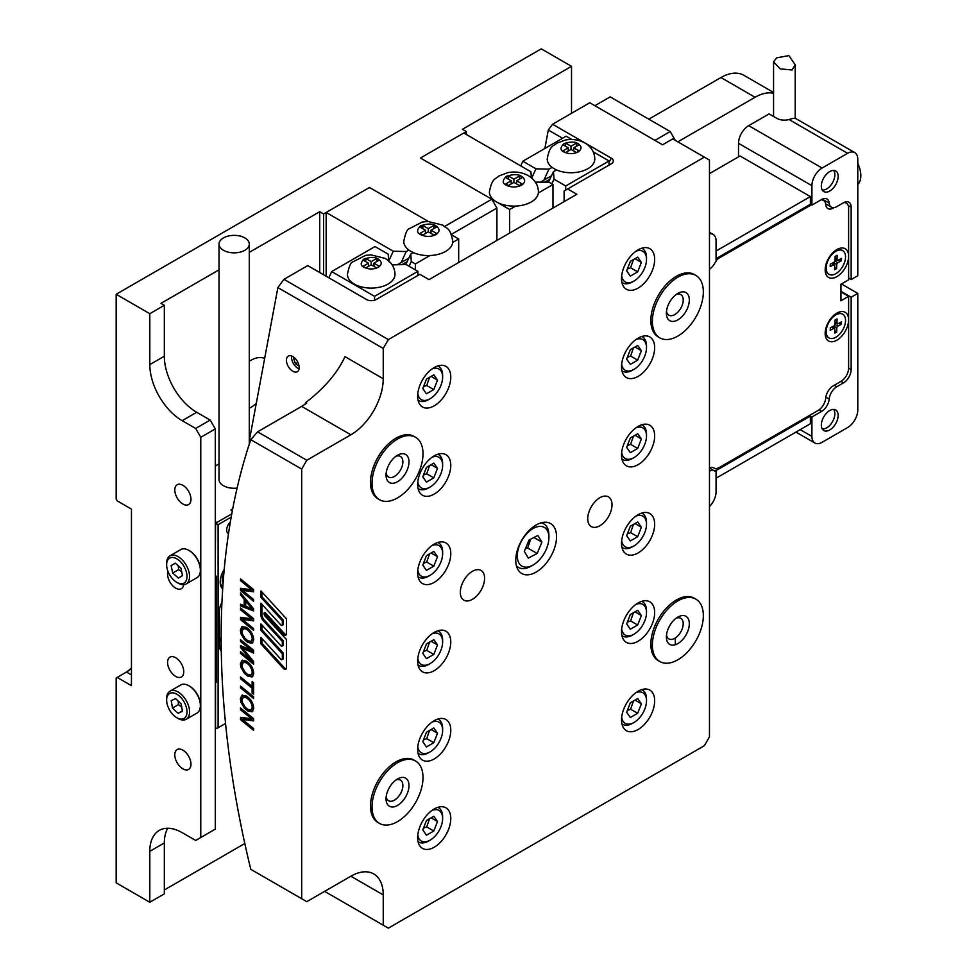 <?xml version="1.0" encoding="UTF-8"?>
<svg xmlns="http://www.w3.org/2000/svg" width="977" height="977" viewBox="0 0 977 977"><rect width="100%" height="100%" fill="white"/><g stroke="black" fill="none" stroke-linecap="round" stroke-linejoin="round"><path stroke-width="1.47" d="M175.677 657.716A11.443 6.607 -120 0 0 169.949 657.142A11.443 6.607 -120 0 0 168.203 666.314A11.443 6.607 -120 0 0 175.677 676.402A11.443 6.607 -120 0 0 181.392 676.963A11.443 6.607 -120 0 0 183.151 667.792A11.443 6.607 -120 0 0 175.677 657.716M182.882 750.153A11.443 6.607 -120 0 0 177.155 749.591A11.443 6.607 -120 0 0 175.408 758.763A11.443 6.607 -120 0 0 182.882 768.838A11.443 6.607 -120 0 0 188.598 769.412A11.443 6.607 -120 0 0 190.356 760.24A11.443 6.607 -120 0 0 182.882 750.153M182.882 485.3A11.443 6.607 -120 0 0 177.155 484.739A11.443 6.607 -120 0 0 175.408 493.91A11.443 6.607 -120 0 0 182.882 503.998A11.443 6.607 -120 0 0 188.598 504.559A11.443 6.607 -120 0 0 190.356 495.388A11.443 6.607 -120 0 0 182.882 485.3M167.995 571.398A11.443 6.607 -120 0 0 175.677 588.117A11.443 6.607 -120 0 0 181.392 588.679A11.443 6.607 -120 0 0 183.688 584.661M249.294 408.252A28.834 16.646 120 0 0 250.918 407.385A28.834 16.646 120 0 0 256.255 403.489M264.645 358.51A28.834 16.646 120 0 0 250.918 360.305A28.834 16.646 120 0 0 249.294 361.319M116.165 294.272L116.165 499.088L117.179 500.859L131.455 509.102L131.455 685.671L117.179 677.427L116.165 678.014L116.165 882.829L149.799 902.259L149.799 851.346A45.772 26.428 60 0 1 159.288 830.389A45.772 26.428 60 0 1 182.174 832.66L195.681 840.452L200.773 837.509L200.773 437.293L195.681 428.463L182.174 420.672A45.772 26.428 60 0 1 149.799 364.604L149.799 313.702L116.165 294.272L541.258 48.85L571.521 66.326L462.439 129.294L466.322 131.541L421.734 157.285A1.807 1.038 180 0 0 421.197 158.03A1.807 1.038 180 0 0 421.734 158.762L491.81 199.223L496.914 208.052L451.313 234.382M773.564 93.279A45.772 26.428 120 0 0 755.074 97.26L720.928 77.549L648.801 119.182M720.928 77.549A45.772 26.428 -60 0 1 743.815 75.278L773.564 92.461M125.483 672.628A24.327 14.044 120 0 0 131.455 667.938M164.331 889.974L244.812 843.505M319.723 272.522L319.723 211.691L249.294 252.359M219.019 269.835L160.961 303.358L164.331 305.312L149.799 313.702M466.322 131.541L466.322 134.484M326.159 276.235L326.159 212.461L369.489 187.45L428.414 221.474L370.759 188.195A1.807 1.038 180 0 0 368.207 188.195L323.607 213.939L323.607 274.769M571.521 113.308L571.521 66.326M755.074 97.26L677.855 141.836M167.726 828.24A45.772 26.428 60 0 0 164.331 842.956L164.331 893.87L149.799 902.259M444.743 226.408L491.81 199.223M319.723 211.691L323.607 213.939M496.914 240.427L496.914 208.052M195.681 428.463L210.202 420.073L196.695 412.282A45.772 26.428 60 0 1 164.331 356.214L164.331 305.312M200.773 837.509L215.294 829.131L215.294 428.903L200.773 437.293M210.202 420.073L215.294 428.903M131.455 668.28A22.886 13.214 -60 0 1 126.485 672.054L117.179 677.427M126.485 672.054L131.455 674.924M836.385 251.028A13.69 7.901 120 0 0 827.018 263.045A13.69 7.901 120 0 0 829.009 274.354A13.69 7.901 120 0 0 835.335 273.963A13.69 7.901 120 0 0 844.702 261.946A13.69 7.901 120 0 0 842.711 250.637A13.69 7.901 120 0 0 836.385 251.028M842.455 250.503A13.69 7.901 120 0 0 842.198 250.344A13.69 7.901 120 0 0 835.885 250.735A13.69 7.901 120 0 0 835.347 251.016A13.69 7.901 120 0 0 831.488 254.179M826.469 262.874A13.69 7.901 120 0 0 825.687 267.173A13.69 7.901 120 0 0 825.663 267.796A13.69 7.901 120 0 0 828.508 274.061A13.69 7.901 120 0 0 828.765 274.207M834.602 268.235L836.581 268.614L834.541 269.664L834.737 265.439A1.441 0.83 120 0 0 833.772 264.755L830.206 266.587L830.316 264.169L833.882 262.337A1.441 0.83 120 0 0 834.956 260.603L835.152 256.377L837.191 255.327L836.996 259.564A1.441 0.83 120 0 0 837.948 260.236L841.515 258.404L841.405 260.822L837.839 262.654A1.441 0.83 120 0 0 836.764 264.388L836.581 268.614M840.171 259.1L841.405 260.822M835.079 259.003L835.042 259.931L836.764 259.98M838.364 260.029L840.135 260.09M832.917 262.837L833.222 264.01M834.676 266.709L835.298 267.881M836.886 340.191A16.585 9.575 -60 0 1 825.162 333.413A16.585 9.575 -60 0 1 836.886 313.116L836.886 313.116A16.585 9.575 -60 0 1 848.61 319.882A16.585 9.575 -60 0 1 836.886 340.191M836.886 276.625A16.585 9.575 -60 0 1 825.162 269.86A16.585 9.575 -60 0 1 836.886 249.55L836.886 249.55A16.585 9.575 -60 0 1 848.61 256.316A16.585 9.575 -60 0 1 836.886 276.625M811.398 204.816L719.365 257.952A10.808 6.241 120 0 0 716.08 260.7M832.489 207.576L833.32 208.052A10.808 6.241 -60 0 1 827.91 208.59A10.808 6.241 -60 0 1 825.712 204.498A10.808 6.241 120 0 0 823.501 200.407A10.808 6.241 120 0 0 820.839 199.955M840.965 291.928L848.61 296.336L840.965 300.757L840.965 284.27L848.61 279.862L848.61 208.052A10.808 6.241 120 0 0 846.363 203.106A10.808 6.241 120 0 0 843.713 202.642M848.61 296.336L848.61 368.146A10.808 6.241 -60 0 1 840.965 381.384L833.32 385.805A10.808 6.241 -60 0 0 825.712 398.14A10.808 6.241 -60 0 1 818.103 410.474L719.365 467.482A10.808 6.241 -60 0 1 713.955 468.02A10.808 6.241 -60 0 1 713.894 467.983L713.955 468.02M709.461 471.219A10.808 6.241 -60 0 1 714.358 470.841L709.461 468.007A10.808 6.241 -60 0 1 713.845 467.946A10.808 6.241 -60 0 1 713.894 467.983M834.065 207.625L833.32 208.052M792.029 69.965L780.244 68.891L773.564 61.82L776.739 57.814L788.928 55.604L795.193 64.8L792.029 69.965M836.19 314.704A13.69 7.901 120 0 0 826.982 326.745A13.69 7.901 120 0 0 829.009 337.92A13.69 7.901 120 0 0 835.543 337.419A13.69 7.901 120 0 0 844.751 325.378A13.69 7.901 120 0 0 842.711 314.203A13.69 7.901 120 0 0 836.19 314.704M842.455 314.057A13.69 7.901 120 0 0 842.198 313.91A13.69 7.901 120 0 0 835.677 314.399A13.69 7.901 120 0 0 835.347 314.582A13.69 7.901 120 0 0 831.488 317.745M826.469 326.44A13.69 7.901 120 0 0 825.675 330.983A13.69 7.901 120 0 0 825.663 331.362A13.69 7.901 120 0 0 828.508 337.627A13.69 7.901 120 0 0 828.765 337.761M837.936 323.766L841.502 321.848L841.429 324.242L837.863 326.159A1.441 0.83 120 0 0 836.813 327.906L836.691 332.095L834.663 333.194L834.773 329.005A1.441 0.83 120 0 0 833.796 328.357L830.23 330.275L830.291 327.881L833.857 325.964A1.441 0.83 120 0 0 834.908 324.217L835.03 320.029L837.069 318.929L836.947 323.118A1.441 0.83 120 0 0 837.936 323.766M840.183 322.557L841.429 324.242M835.091 322.569L835.066 323.399L836.581 323.436M838.486 323.472L840.159 323.497M834.7 331.74L836.691 332.095M832.966 326.44L832.477 327.148M832.954 326.892L833.393 327.674M834.749 330.128L835.42 331.35M829.742 190.991A11.895 6.863 -60 0 1 823.794 191.577A11.895 6.863 -60 0 1 821.975 182.04A11.895 6.863 -60 0 1 829.742 171.561A11.895 6.863 -60 0 1 835.689 170.975A11.895 6.863 -60 0 1 837.521 180.501A11.895 6.863 -60 0 1 829.742 190.991M829.742 429.941A11.895 6.863 -60 0 1 823.794 430.527A11.895 6.863 -60 0 1 821.975 421.002A11.895 6.863 -60 0 1 829.742 410.523A11.895 6.863 -60 0 1 835.689 409.925A11.895 6.863 -60 0 1 837.521 419.463A11.895 6.863 -60 0 1 829.742 429.941M709.461 506.587A14.411 8.329 120 0 0 716.08 491.736L716.08 471.293A10.808 6.241 -60 0 1 714.358 470.841M716.08 251.016L810.373 196.572L810.373 204.23L811.911 205.109L821.596 199.516A10.808 6.241 -60 0 1 826.994 198.99A10.808 6.241 -60 0 1 829.192 203.069A10.808 6.241 120 0 0 831.403 207.161A10.808 6.241 120 0 0 836.801 206.623L843.505 202.764A10.808 6.241 -60 0 1 848.915 202.227A10.808 6.241 -60 0 1 851.15 207.173L851.15 279.569L857.782 275.734L857.782 159.202A14.411 8.329 120 0 0 854.79 152.607A14.411 8.329 120 0 0 847.584 153.316L822.097 168.032A14.411 8.329 120 0 0 811.911 185.691L811.911 205.109M709.461 173.625L740.041 155.966L810.373 196.572M854.79 152.607L796.682 119.06A14.411 8.329 -60 0 0 792.029 118.669L789.037 119.524A10.808 6.241 180 0 1 776.739 118.302L769.094 113.882L748.7 125.654A14.411 8.329 120 0 0 738.514 143.314L738.514 156.857M848.61 278.091L851.15 279.569M851.15 297.228L851.15 369.611A10.808 6.241 -60 0 1 843.505 382.862L836.801 386.721A10.808 6.241 120 0 0 829.192 399.068A10.808 6.241 -60 0 1 821.596 411.402L811.911 416.996L811.911 436.414A14.411 8.329 120 0 0 814.891 443.021A14.411 8.329 120 0 0 822.097 442.3L847.584 427.584A14.411 8.329 120 0 0 857.782 409.925L857.782 293.393L851.15 297.228L840.965 291.341M841.466 283.977L857.782 293.393M811.911 416.996L810.373 416.104L718.132 469.363L716.593 468.484M716.08 471.293L714.553 470.401A10.808 6.241 120 0 0 718.132 469.363M716.08 478.205L810.373 423.762L810.373 416.104M810.373 204.23L718.132 257.488A10.808 6.241 120 0 0 716.08 258.99M709.461 269.188A10.808 6.241 120 0 0 714.358 263.9A10.808 6.241 -60 0 1 716.08 261.47L716.08 241.014A14.411 8.329 120 0 0 713.1 234.419A14.411 8.329 120 0 0 709.461 233.808M857.782 163.33A21.628 12.481 60 0 1 860.835 175.689A21.628 12.481 60 0 1 857.782 184.519M219.019 244.103A15.143 8.744 180 0 1 223.452 237.924A15.143 8.744 180 0 1 239.951 236.031A15.143 8.744 180 0 1 249.294 244.103A15.143 8.744 180 0 1 244.861 250.283A15.143 8.744 180 0 1 228.362 252.176A15.143 8.744 180 0 1 219.019 244.103L219.019 479.524A15.143 8.744 0 0 0 237.106 488.097M223.037 583.831A12.957 7.486 -60 0 1 223.88 573.169M222.829 586.835A14.765 8.524 -60 0 1 221.73 586.005M219.019 463.843L215.294 465.992M215.294 521.608L216.833 522.487L231.781 513.853M232.343 510.849L230.841 509.982L232.709 508.907M231.158 510.165A11.529 6.656 120 0 0 232.392 510.556M231.195 517.138L218.103 524.698L216.833 523.953L216.833 522.487M216.833 523.953L215.294 524.551M228.508 533.686A7.694 4.445 -60 0 1 228.276 533.564A7.694 4.445 -60 0 1 230.364 521.974M222.683 588.984A16.829 9.721 -60 0 1 220.216 582.036A16.829 9.721 -60 0 1 224.209 569.457M218.103 524.698L218.103 727.743L225.54 723.444M221.278 650.951A13.336 7.694 -60 0 1 219.373 645.492L219.373 611.358A13.336 7.694 -60 0 1 221.95 602.406M215.294 576.051L215.551 524.698M220.24 581.266A15.034 8.683 120 0 0 222.805 587.092M215.551 576.198L216.576 576.198L216.576 682.129L215.551 682.129L215.551 727.743L216.833 728.488L218.103 727.743M221.193 645.076L219.373 644.026A11.529 6.656 120 0 0 221.242 648.948M216.576 682.129L215.294 681.396M221.168 641.278L219.373 642.255M220.314 638.225L220.314 641.718M221.156 638.787L219.373 637.615M525.418 548.683L527.641 547.987L530.731 539.17M541.246 522.793A25.231 14.57 -60 0 1 543.676 523.745A25.231 14.57 -60 0 1 548.903 535.286L548.903 537.643A22.349 12.896 -60 0 1 540.354 558.783A22.349 12.896 -60 0 1 533.1 565.011A22.349 12.896 -60 0 1 517.749 559.943A22.349 12.896 -60 0 1 525.846 534.749A22.349 12.896 -60 0 1 548.903 537.643M541.917 542.15L537.863 535.433L529.045 540.049L524.283 551.382L528.337 558.099L537.155 553.483L541.917 542.15L533.894 537.509M533.1 565.011L531.061 566.184A25.231 14.57 -60 0 1 518.445 567.442A25.231 14.57 -60 0 1 516.418 565.805M527.641 547.987L537.155 553.483M677.855 617.098L677.855 617.098A16.218 9.367 120 0 0 666.387 636.967A16.218 9.367 120 0 0 677.855 643.587A16.218 9.367 120 0 0 689.322 623.717A16.218 9.367 120 0 0 677.855 617.098M666.509 634.989A11.895 6.863 120 0 0 668.854 638.873A11.895 6.863 120 0 0 674.802 638.286A11.895 6.863 120 0 0 682.569 627.808A11.895 6.863 120 0 0 680.749 618.282A11.895 6.863 120 0 0 676.206 618.185M677.855 293.393L677.855 293.393A16.218 9.367 120 0 0 666.387 313.263A16.218 9.367 120 0 0 677.855 319.882A16.218 9.367 120 0 0 689.322 300.012A16.218 9.367 120 0 0 677.855 293.393M666.509 311.284A11.895 6.863 120 0 0 668.854 315.168A11.895 6.863 120 0 0 674.802 314.582A11.895 6.863 120 0 0 682.569 304.103A11.895 6.863 120 0 0 680.749 294.565A11.895 6.863 120 0 0 676.206 294.48M397.517 455.245L397.517 455.245A16.218 9.367 120 0 0 386.049 475.103A16.218 9.367 120 0 0 397.517 481.734A16.218 9.367 120 0 0 408.984 461.865A16.218 9.367 120 0 0 397.517 455.245M386.171 473.137A11.895 6.863 120 0 0 388.516 477.02A11.895 6.863 120 0 0 394.464 476.434A11.895 6.863 120 0 0 402.231 465.956A11.895 6.863 120 0 0 400.411 456.418A11.895 6.863 120 0 0 395.868 456.332M397.517 778.95L397.517 778.95A16.218 9.367 120 0 0 386.049 798.82A16.218 9.367 120 0 0 397.517 805.439A16.218 9.367 120 0 0 408.984 785.569A16.218 9.367 120 0 0 397.517 778.95M386.171 796.841A11.895 6.863 120 0 0 388.516 800.725A11.895 6.863 120 0 0 394.464 800.139A11.895 6.863 120 0 0 402.231 789.66A11.895 6.863 120 0 0 400.411 780.122A11.895 6.863 120 0 0 395.868 780.037M397.517 762.768A36.039 20.81 120 0 0 373.971 794.521A36.039 20.81 120 0 0 379.503 823.403A36.039 20.81 120 0 0 397.517 821.62A36.039 20.81 120 0 0 421.063 789.856A36.039 20.81 120 0 0 415.543 760.985A36.039 20.81 120 0 0 397.517 762.768M415.543 760.985L414.004 760.094A36.039 20.81 120 0 0 395.99 761.877A36.039 20.81 120 0 0 372.445 793.642A36.039 20.81 120 0 0 377.965 822.524L379.503 823.403M397.517 439.064A36.039 20.81 120 0 0 373.971 470.816A36.039 20.81 120 0 0 379.503 499.699A36.039 20.81 120 0 0 397.517 497.916A36.039 20.81 120 0 0 421.063 466.151A36.039 20.81 120 0 0 415.543 437.269A36.039 20.81 120 0 0 397.517 439.064M415.543 437.269L414.004 436.389A36.039 20.81 120 0 0 395.99 438.172A36.039 20.81 120 0 0 372.445 469.937A36.039 20.81 120 0 0 377.965 498.82L379.503 499.699M677.855 600.916A36.039 20.81 120 0 0 654.309 632.681A36.039 20.81 120 0 0 659.829 661.551A36.039 20.81 120 0 0 677.855 659.768A36.039 20.81 120 0 0 701.401 628.016A36.039 20.81 120 0 0 695.88 599.133A36.039 20.81 120 0 0 677.855 600.916M695.88 599.133L694.342 598.242A36.039 20.81 120 0 0 676.328 600.037A36.039 20.81 120 0 0 652.783 631.789A36.039 20.81 120 0 0 658.303 660.672L659.829 661.551M677.855 277.212A36.039 20.81 120 0 0 654.309 308.964A36.039 20.81 120 0 0 659.829 337.847A36.039 20.81 120 0 0 677.855 336.064A36.039 20.81 120 0 0 701.401 304.299A36.039 20.81 120 0 0 695.88 275.429A36.039 20.81 120 0 0 677.855 277.212M695.88 275.429L694.342 274.537A36.039 20.81 120 0 0 676.328 276.32A36.039 20.81 120 0 0 652.783 308.085A36.039 20.81 120 0 0 658.303 336.967L659.829 337.847M599.866 525.76A17.171 9.904 120 0 0 611.089 510.641A17.171 9.904 120 0 0 608.451 496.878A17.171 9.904 120 0 0 599.866 497.733A17.171 9.904 120 0 0 588.655 512.864A17.171 9.904 120 0 0 591.293 526.615A17.171 9.904 120 0 0 599.866 525.76M472.441 599.328A17.171 9.904 120 0 0 483.664 584.209A17.171 9.904 120 0 0 481.026 570.446A17.171 9.904 120 0 0 472.441 571.301A17.171 9.904 120 0 0 461.229 586.432A17.171 9.904 120 0 0 463.867 600.183A17.171 9.904 120 0 0 472.441 599.328M536.153 572.07A28.834 16.646 120 0 0 554.997 546.668A28.834 16.646 120 0 0 550.576 523.562A28.834 16.646 120 0 0 536.153 524.991A28.834 16.646 120 0 0 517.322 550.393A28.834 16.646 120 0 0 521.742 573.499A28.834 16.646 120 0 0 536.153 572.07M434.215 847.218A23.424 13.531 120 0 0 449.518 826.579A23.424 13.531 120 0 0 445.927 807.808A23.424 13.531 120 0 0 434.215 808.968A23.424 13.531 120 0 0 418.913 829.607A23.424 13.531 120 0 0 422.504 848.39A23.424 13.531 120 0 0 434.215 847.218M638.103 729.514A23.424 13.531 120 0 0 653.405 708.875A23.424 13.531 120 0 0 649.815 690.092A23.424 13.531 120 0 0 638.103 691.252A23.424 13.531 120 0 0 622.789 711.903A23.424 13.531 120 0 0 626.379 730.674A23.424 13.531 120 0 0 638.103 729.514M434.215 758.946A23.424 13.531 120 0 0 449.518 738.294A23.424 13.531 120 0 0 445.927 719.524A23.424 13.531 120 0 0 434.215 720.684A23.424 13.531 120 0 0 418.913 741.323A23.424 13.531 120 0 0 422.504 760.106A23.424 13.531 120 0 0 434.215 758.946M638.103 641.23A23.424 13.531 120 0 0 653.405 620.59A23.424 13.531 120 0 0 649.815 601.82A23.424 13.531 120 0 0 638.103 602.98A23.424 13.531 120 0 0 622.789 623.619A23.424 13.531 120 0 0 626.379 642.39A23.424 13.531 120 0 0 638.103 641.23M434.215 670.662A23.424 13.531 120 0 0 449.518 650.01A23.424 13.531 120 0 0 445.927 631.24A23.424 13.531 120 0 0 434.215 632.4A23.424 13.531 120 0 0 418.913 653.039A23.424 13.531 120 0 0 422.504 671.822A23.424 13.531 120 0 0 434.215 670.662M638.103 552.945A23.424 13.531 120 0 0 653.405 532.306A23.424 13.531 120 0 0 649.815 513.536A23.424 13.531 120 0 0 638.103 514.696A23.424 13.531 120 0 0 622.789 535.335A23.424 13.531 120 0 0 626.379 554.106A23.424 13.531 120 0 0 638.103 552.945M434.215 582.377A23.424 13.531 120 0 0 449.518 561.726A23.424 13.531 120 0 0 445.927 542.956A23.424 13.531 120 0 0 434.215 544.116A23.424 13.531 120 0 0 418.913 564.767A23.424 13.531 120 0 0 422.504 583.538A23.424 13.531 120 0 0 434.215 582.377M638.103 464.661A23.424 13.531 120 0 0 653.405 444.022A23.424 13.531 120 0 0 649.815 425.251A23.424 13.531 120 0 0 638.103 426.412A23.424 13.531 120 0 0 622.789 447.051A23.424 13.531 120 0 0 626.379 465.821A23.424 13.531 120 0 0 638.103 464.661M434.215 494.093A23.424 13.531 120 0 0 449.518 473.442A23.424 13.531 120 0 0 445.927 454.671A23.424 13.531 120 0 0 434.215 455.832A23.424 13.531 120 0 0 418.913 476.483A23.424 13.531 120 0 0 422.504 495.254A23.424 13.531 120 0 0 434.215 494.093M638.103 376.377A23.424 13.531 120 0 0 653.405 355.738A23.424 13.531 120 0 0 649.815 336.967A23.424 13.531 120 0 0 638.103 338.127A23.424 13.531 120 0 0 622.789 358.767A23.424 13.531 120 0 0 626.379 377.537A23.424 13.531 120 0 0 638.103 376.377M434.215 405.809A23.424 13.531 120 0 0 449.518 385.158A23.424 13.531 120 0 0 445.927 366.387A23.424 13.531 120 0 0 434.215 367.547A23.424 13.531 120 0 0 418.913 388.199A23.424 13.531 120 0 0 422.504 406.969A23.424 13.531 120 0 0 434.215 405.809M638.103 288.093A23.424 13.531 120 0 0 653.405 267.454A23.424 13.531 120 0 0 649.815 248.683A23.424 13.531 120 0 0 638.103 249.843A23.424 13.531 120 0 0 622.789 270.482A23.424 13.531 120 0 0 626.379 289.253A23.424 13.531 120 0 0 638.103 288.093M292.807 371.248A9.013 5.203 -120 0 0 297.313 371.7A9.013 5.203 -120 0 0 298.693 364.482A9.013 5.203 -120 0 0 292.807 356.532A9.013 5.203 -120 0 0 288.313 356.092A9.013 5.203 -120 0 0 286.92 363.31A9.013 5.203 -120 0 0 292.807 371.248M388.345 339.593L383.24 348.423L277.871 287.58L283.953 279.324L388.345 339.593L704.356 157.138L709.461 160.081L709.461 736.866L704.356 745.695L388.345 928.15L383.24 925.207L383.24 894.895L350.877 876.21A45.772 26.428 -60 0 1 373.764 873.939A45.772 26.428 -60 0 1 383.24 894.895M383.24 378.734A45.772 26.428 -60 0 1 350.877 434.789L301.661 406.383L306.631 403.232L305.618 402.646C324.34 388.296 337.456 372.958 344.966 356.629L383.24 378.734L383.24 348.423M301.661 406.383L257.574 431.834L306.79 460.252L350.877 434.789M306.79 460.252L301.698 469.07L250.784 439.687L257.574 431.834M250.784 439.687A846.974 489.001 60 0 0 250.784 869.335L301.698 898.718L301.698 469.07M301.698 898.718L306.79 901.661L350.877 876.21M260.92 590.902L260.92 597.35L282.329 620.713L282.329 624.767A1.441 0.83 60 0 1 280.887 625.011L260.92 603.212L260.92 615.021A5.764 3.334 -120 0 0 263.338 620.725L282.329 641.449L282.329 645.467A1.441 0.83 60 0 1 280.887 645.712L260.92 623.912L260.92 630.36L282.329 653.723L282.329 658.999A1.441 0.83 60 0 1 280.887 659.243L260.92 637.444L260.92 643.892L283.538 668.573A2.882 1.661 -120 0 0 285.809 669.404A2.882 1.661 -120 0 0 286.408 668.085L286.408 639.459L265.194 616.304A2.846 1.636 60 0 1 264.01 613.507L283.538 634.342A2.882 1.661 -120 0 0 285.809 635.16A2.882 1.661 -120 0 0 286.408 633.841L286.408 618.722L260.92 590.902M240.354 698.811L241.869 695.282L246.021 695.856C250.588 698.628 253.177 702.744 253.776 708.203L252.274 711.781L247.963 711.122L244.445 708.215L240.989 702.402L240.354 698.811L241.38 698.225L242.406 695.062M240.525 678.759L240.525 676.988L252.103 686.404L252.103 681.433L253.617 682.667L253.617 694.281L252.103 693.047L252.103 688.174L240.525 678.759L241.539 677.818M240.525 641.523L240.525 639.752L253.617 650.206L253.617 653.063L242.662 648.252L253.617 661.441L253.617 664.262L240.525 653.393L240.525 651.598L252.103 661.673L240.525 647.519L240.525 645.589L251.773 650.499L240.525 641.523L241.551 640.57M240.525 609.77L240.525 607.999L253.617 618.661L253.617 620.896L242.369 619.406L253.617 628.565L253.617 630.336L240.525 619.674L240.525 617.342L251.626 618.807L240.525 609.77L241.551 608.83M240.525 580.704L240.525 578.921L253.617 589.583L253.617 591.83L242.369 590.328L253.617 599.499L253.617 601.27L240.525 590.609L240.525 588.276L251.626 589.742L240.525 580.704L241.551 579.752M240.525 594.859L240.525 592.905L253.617 608.854L253.617 610.93L240.525 605.984L240.525 604.213L244.226 605.667L244.226 599.292L240.525 594.859L241.551 594.138M240.354 630.214L241.869 626.684L246.021 627.246C250.588 630.031 253.177 634.146 253.788 639.605L252.274 643.184L247.963 642.524L244.445 639.605L241.001 633.804L240.354 630.214L241.38 629.615L242.418 626.452M240.354 663.933L241.869 660.403L246.021 660.965C250.588 663.749 253.177 667.865 253.788 673.324L252.274 676.902L247.963 676.243L244.445 673.336L240.989 667.523L240.354 663.933L241.38 663.334L242.418 660.171M240.525 687.869L240.525 686.098L253.617 696.748L253.617 698.531L240.525 687.869L241.539 686.929M240.525 709.766L240.525 707.995L253.617 718.645L253.617 720.892L242.369 719.402L253.617 728.561L253.617 730.332L240.525 719.67L240.525 717.338L251.626 718.803L240.525 709.766L241.539 708.826M305.618 402.646A846.974 489.001 -120 0 0 305.032 404.307M562.581 138.258L548.305 130.026L552.567 124.238L611.333 158.176A6.851 3.957 180 0 1 611.333 163.77L564.108 191.04L564.108 201.628M283.953 279.324L307.731 265.597L366.497 299.524A6.851 3.957 180 0 0 376.182 299.524L419.854 274.317L429.025 279.617L576.845 194.276L567.674 188.976M704.356 157.138L672.762 138.893L662.565 144.779L589.778 102.756L552.567 124.238M277.871 287.58L249.294 440.822M324.633 891.366L383.24 925.207M548.305 130.026L544.861 148.492M253.617 591.146L243.395 589.742L242.369 590.328M253.617 599.854L241.551 590.01L240.525 590.609M241.551 590.01L241.551 588.41M241.551 580.118L252.652 589.155L251.626 589.742M253.617 609.953L241.551 605.386L240.525 605.984M241.551 605.386L241.551 604.616M244.226 599.292L245.239 598.706L245.239 605.081L244.226 605.667M245.239 598.706L241.551 594.26M249.636 603.994L246.754 600.574L245.728 601.16L245.728 606.265L252.103 608.769L245.728 601.16M252.103 608.769L253.092 608.207L250.515 605.044M250.503 605.056L249.501 605.63M253.617 620.212L243.395 618.82L242.369 619.406M253.617 628.919L241.551 619.088L240.525 619.674M241.551 619.088L241.551 617.476M241.551 609.184L252.652 618.221L251.626 618.807M252.762 642.817L248.988 641.938L247.963 642.524M248.988 641.938L245.471 639.019L244.445 639.605M245.471 639.019L242.015 633.218L241.001 633.804M242.015 633.218L241.38 629.615M251.162 641.303L253.299 638.176C252.725 633.804 250.613 630.531 246.973 628.37L244.042 627.967L241.869 631.215C242.479 635.441 244.555 638.653 248.085 640.851L251.162 641.303L252.274 638.763C251.7 634.391 249.599 631.13 245.948 628.956L243.017 628.553M253.299 638.176L252.274 638.763M246.973 628.37L245.948 628.956M253.617 652.025L243.676 647.666L242.662 648.252M253.617 662.821L252.176 661.624M251.26 660.867L241.551 652.795L240.525 653.393M249.074 657.9L250.1 657.313L253.128 661.075L252.103 661.673M250.1 657.313L241.551 646.933L240.525 647.519M241.551 646.933L241.551 646.029M241.551 640.936L252.787 649.913L251.773 650.499M252.762 676.536L248.988 675.657L247.963 676.243M248.988 675.657L245.471 672.738L244.445 673.336M245.471 672.738L242.015 666.937L240.989 667.523M242.015 666.937L241.38 663.334M251.162 675.022L253.287 671.895C252.725 667.523 250.613 664.25 246.973 662.088L244.03 661.685L241.869 664.934C242.479 669.172 244.555 672.384 248.085 674.57L251.162 675.022L252.274 672.481C251.7 668.109 249.599 664.848 245.948 662.675L243.017 662.272M253.287 671.895L252.274 672.481M246.973 662.088L245.948 662.675M253.128 682.264L253.128 685.817L252.103 686.404M253.617 692.864L252.103 693.047M253.128 692.461L253.128 687.588L252.103 688.174M253.128 687.588L241.539 678.172M253.617 697.114L241.539 687.283M252.762 711.415L248.976 710.535L247.963 711.122M248.976 710.535L245.471 707.629L244.445 708.215M245.471 707.629L242.015 701.816L240.989 702.402M242.015 701.816L241.38 698.225M251.162 709.9L253.287 706.774C252.725 702.402 250.613 699.141 246.961 696.967L244.03 696.564L241.869 699.813C242.479 704.051 244.555 707.263 248.085 709.449L251.162 709.9L252.274 707.372C251.7 703 249.587 699.727 245.948 697.554L243.017 697.163M253.287 706.774L252.274 707.372M246.961 696.967L245.948 697.554M253.617 720.208L243.383 718.803L242.369 719.402M253.617 728.915L241.539 719.084L240.525 719.67M241.539 719.084L241.539 717.472M241.539 709.18L252.64 718.217L251.626 718.803M264.01 613.031L265.023 612.432L284.551 633.755A2.882 1.661 -120 0 0 286.224 634.708M261.934 638.555L261.934 643.306L284.551 667.987A2.882 1.661 -120 0 0 286.224 668.94M261.934 643.306L260.92 643.892M261.934 625.024L261.934 629.774L283.342 653.137L283.342 658.413A1.441 0.83 60 0 1 283.049 659.072L282.023 659.658M283.342 653.137L282.329 653.723M261.934 629.774L260.92 630.36M261.934 604.323L261.934 614.435A5.764 3.334 -120 0 0 264.352 620.126L283.342 640.863L283.342 644.881A1.441 0.83 60 0 1 283.049 645.541L282.023 646.127M283.342 640.863L282.329 641.449M261.934 592.013L261.934 596.764L283.342 620.126L283.342 624.181A1.441 0.83 60 0 1 283.049 624.84L282.023 625.427M283.342 620.126L282.329 620.713M261.934 596.764L260.92 597.35M670.21 131.541L610.161 96.87L594.871 105.699L654.92 140.37L670.21 131.541L675.302 140.37M675.302 639.166L675.302 644.722M291.647 355.982A9.013 5.203 -120 0 0 291.549 356.825A9.013 5.203 -120 0 0 299.072 368.854M294.089 357.423L293.503 358.095L295.469 363.798L299.072 366.131M294.321 357.619L293.503 358.095M297.9 362.394L295.469 363.798M822.231 189.965A11.529 6.656 120 0 0 826.689 188.927A11.529 6.656 120 0 0 832.563 182.65A11.529 6.656 120 0 0 834.846 174.798A11.529 6.656 120 0 0 833.515 170.413M822.231 428.927A11.529 6.656 120 0 0 826.689 427.877A11.529 6.656 120 0 0 832.563 421.612A11.529 6.656 120 0 0 834.846 413.76A11.529 6.656 120 0 0 833.515 409.375M437.83 807.344A19.821 11.443 -60 0 1 438.526 807.686A19.821 11.443 -60 0 1 440.774 809.786A19.821 11.443 -60 0 1 442.63 816.772L442.63 818.531A17.659 10.197 -60 0 1 430.136 840.159A17.659 10.197 -60 0 1 419.304 839.17A17.659 10.197 -60 0 1 417.802 835.054M430.136 840.159L428.61 841.038A19.821 11.443 -60 0 1 418.693 842.027A19.821 11.443 -60 0 1 418.046 841.6M432.029 810.397A17.659 10.197 -60 0 1 440.969 812.314A17.659 10.197 -60 0 1 442.63 818.531M422.785 829.962L426.436 835.225L433.8 831L437.501 821.523L433.837 816.259L426.485 820.485L422.785 829.962M423.481 828.166L426.717 826.921L433.8 831M426.717 826.921L429.526 818.799M431.101 817.834L437.501 821.523M641.706 248.219A19.821 11.443 -60 0 1 642.402 248.561A19.821 11.443 -60 0 1 644.649 250.662A19.821 11.443 -60 0 1 646.505 257.635L646.505 259.406A17.659 10.197 -60 0 1 634.024 281.034A17.659 10.197 -60 0 1 623.179 280.033A17.659 10.197 -60 0 1 621.677 275.929M634.024 281.034L632.485 281.913A19.821 11.443 -60 0 1 622.581 282.903A19.821 11.443 -60 0 1 621.934 282.475M635.917 251.272A17.659 10.197 -60 0 1 644.857 253.19A17.659 10.197 -60 0 1 646.505 259.406M626.66 270.837L630.324 276.088L637.676 271.875L641.376 262.398L637.725 257.134L630.36 261.36L626.66 270.837M627.368 269.041L630.605 267.783L637.676 271.875M630.605 267.783L633.401 259.674M634.989 258.71L641.376 262.398M437.83 365.923A19.821 11.443 -60 0 1 438.526 366.277A19.821 11.443 -60 0 1 440.774 368.378A19.821 11.443 -60 0 1 442.63 375.351L442.63 377.11A17.659 10.197 -60 0 1 430.136 398.738A17.659 10.197 -60 0 1 419.304 397.749A17.659 10.197 -60 0 1 417.802 393.633M430.136 398.738L428.61 399.63A19.821 11.443 -60 0 1 418.693 400.607A19.821 11.443 -60 0 1 418.046 400.179M432.029 368.976A17.659 10.197 -60 0 1 440.969 370.894A17.659 10.197 -60 0 1 442.63 377.11M422.785 388.541L426.436 393.804L433.8 389.579L437.501 380.102L433.837 374.85L426.485 379.064L422.785 388.541M423.481 386.745L426.717 385.5L433.8 389.579M426.717 385.5L429.526 377.391M431.101 376.414L437.501 380.102M641.706 336.503A19.821 11.443 -60 0 1 642.402 336.845A19.821 11.443 -60 0 1 644.649 338.946A19.821 11.443 -60 0 1 646.505 345.919L646.505 347.69A17.659 10.197 -60 0 1 634.024 369.318A17.659 10.197 -60 0 1 623.179 368.317A17.659 10.197 -60 0 1 621.677 364.213M634.024 369.318L632.485 370.198A19.821 11.443 -60 0 1 622.581 371.187A19.821 11.443 -60 0 1 621.934 370.759M635.917 339.556A17.659 10.197 -60 0 1 644.857 341.474A17.659 10.197 -60 0 1 646.505 347.69M626.66 359.121L630.324 364.372L637.676 360.159L641.376 350.682L637.725 345.418L630.36 349.644L626.66 359.121M627.368 357.326L630.605 356.068L637.676 360.159M630.605 356.068L633.401 347.959M634.989 346.982L641.376 350.682M437.83 454.207A19.821 11.443 -60 0 1 438.526 454.561A19.821 11.443 -60 0 1 440.774 456.662A19.821 11.443 -60 0 1 442.63 463.635L442.63 465.394A17.659 10.197 -60 0 1 430.136 487.022A17.659 10.197 -60 0 1 419.304 486.033A17.659 10.197 -60 0 1 417.802 481.917M430.136 487.022L428.61 487.914A19.821 11.443 -60 0 1 418.693 488.891A19.821 11.443 -60 0 1 418.046 488.463M432.029 457.26A17.659 10.197 -60 0 1 440.969 459.178A17.659 10.197 -60 0 1 442.63 465.394M422.785 476.825L426.436 482.088L433.8 477.863L437.501 468.386L433.837 463.122L426.485 467.348L422.785 476.825M423.481 475.03L426.717 473.784L433.8 477.863M426.717 473.784L429.526 465.675M431.101 464.698L437.501 468.386M641.706 424.787A19.821 11.443 -60 0 1 642.402 425.129A19.821 11.443 -60 0 1 644.649 427.23A19.821 11.443 -60 0 1 646.505 434.203L646.505 435.974A17.659 10.197 -60 0 1 634.024 457.602A17.659 10.197 -60 0 1 623.179 456.601A17.659 10.197 -60 0 1 621.677 452.498M634.024 457.602L632.485 458.482A19.821 11.443 -60 0 1 622.581 459.471A19.821 11.443 -60 0 1 621.934 459.043L622.581 459.471M635.917 427.841A17.659 10.197 -60 0 1 644.857 429.758A17.659 10.197 -60 0 1 646.505 435.974M626.66 447.405L630.324 452.656L637.676 448.443L641.376 438.966L637.725 433.703L630.36 437.928L626.66 447.405M627.368 445.61L630.605 444.352L637.676 448.443M630.605 444.352L633.401 436.243M634.989 435.266L641.376 438.966M437.83 542.491A19.821 11.443 -60 0 1 438.526 542.846A19.821 11.443 -60 0 1 440.774 544.934A19.821 11.443 -60 0 1 442.63 551.92L442.63 553.678A17.659 10.197 -60 0 1 430.136 575.306A17.659 10.197 -60 0 1 419.304 574.317A17.659 10.197 -60 0 1 417.802 570.202M430.136 575.306L428.61 576.198A19.821 11.443 -60 0 1 418.693 577.175A19.821 11.443 -60 0 1 418.046 576.748M432.029 545.545A17.659 10.197 -60 0 1 440.969 547.462A17.659 10.197 -60 0 1 442.63 553.678M422.785 565.109L426.436 570.373L433.8 566.147L437.501 556.67L433.837 551.407L426.485 555.632L422.785 565.109M423.481 563.314L426.717 562.068L433.8 566.147M426.717 562.068L429.526 553.959M431.101 552.982L437.501 556.67M641.706 513.072A19.821 11.443 -60 0 1 642.402 513.413A19.821 11.443 -60 0 1 644.649 515.514A19.821 11.443 -60 0 1 646.505 522.487L646.505 524.258A17.659 10.197 -60 0 1 634.024 545.887A17.659 10.197 -60 0 1 623.179 544.885A17.659 10.197 -60 0 1 621.677 540.782M634.024 545.887L632.485 546.766A19.821 11.443 -60 0 1 622.581 547.743A19.821 11.443 -60 0 1 621.934 547.328M635.917 516.112A17.659 10.197 -60 0 1 644.857 518.042A17.659 10.197 -60 0 1 646.505 524.258M626.66 535.689L630.324 540.94L637.676 536.727L641.376 527.25L637.725 521.987L630.36 526.2L626.66 535.689M627.368 533.894L630.605 532.636L637.676 536.727M630.605 532.636L633.401 524.527M634.989 523.55L641.376 527.25M437.83 630.776A19.821 11.443 -60 0 1 438.526 631.13A19.821 11.443 -60 0 1 440.774 633.218A19.821 11.443 -60 0 1 442.63 640.204L442.63 641.962A17.659 10.197 -60 0 1 430.136 663.591A17.659 10.197 -60 0 1 419.304 662.601A17.659 10.197 -60 0 1 417.802 658.486M430.136 663.591L428.61 664.482A19.821 11.443 -60 0 1 418.693 665.459A19.821 11.443 -60 0 1 418.046 665.032M432.029 633.829A17.659 10.197 -60 0 1 440.969 635.746A17.659 10.197 -60 0 1 442.63 641.962M422.785 653.393L426.436 658.657L433.8 654.431L437.501 644.954L433.837 639.691L426.485 643.916L422.785 653.393M423.481 651.598L426.717 650.352L433.8 654.431M426.717 650.352L429.526 642.231M431.101 641.266L437.501 644.954M641.706 601.356A19.821 11.443 -60 0 1 642.402 601.698A19.821 11.443 -60 0 1 644.649 603.798A19.821 11.443 -60 0 1 646.505 610.772L646.505 612.542A17.659 10.197 -60 0 1 634.024 634.171A17.659 10.197 -60 0 1 623.179 633.169A17.659 10.197 -60 0 1 621.677 629.066M634.024 634.171L632.485 635.05A19.821 11.443 -60 0 1 622.581 636.027A19.821 11.443 -60 0 1 621.934 635.6M635.917 604.397A17.659 10.197 -60 0 1 644.857 606.326A17.659 10.197 -60 0 1 646.505 612.542M626.66 623.973L630.324 629.225L637.676 625.011L641.376 615.534L637.725 610.271L630.36 614.484L626.66 623.973M627.368 622.178L630.605 620.92L637.676 625.011M630.605 620.92L633.401 612.811M634.989 611.834L641.376 615.534M437.83 719.06A19.821 11.443 -60 0 1 438.526 719.414A19.821 11.443 -60 0 1 440.774 721.502A19.821 11.443 -60 0 1 442.63 728.488L442.63 730.246A17.659 10.197 -60 0 1 430.136 751.875A17.659 10.197 -60 0 1 419.304 750.886A17.659 10.197 -60 0 1 417.802 746.77M430.136 751.875L428.61 752.766A19.821 11.443 -60 0 1 418.693 753.743A19.821 11.443 -60 0 1 418.046 753.316M432.029 722.113A17.659 10.197 -60 0 1 440.969 724.03A17.659 10.197 -60 0 1 442.63 730.246M422.785 741.677L426.436 746.941L433.8 742.715L437.501 733.238L433.837 727.975L426.485 732.2L422.785 741.677M423.481 739.882L426.717 738.636L433.8 742.715M426.717 738.636L429.526 730.515M431.101 729.55L437.501 733.238M641.706 689.628A19.821 11.443 -60 0 1 642.402 689.982A19.821 11.443 -60 0 1 644.649 692.082A19.821 11.443 -60 0 1 646.505 699.056L646.505 700.827A17.659 10.197 -60 0 1 634.024 722.455A17.659 10.197 -60 0 1 623.179 721.453A17.659 10.197 -60 0 1 621.677 717.35M634.024 722.455L632.485 723.334A19.821 11.443 -60 0 1 622.581 724.311A19.821 11.443 -60 0 1 621.934 723.884M635.917 692.681A17.659 10.197 -60 0 1 644.857 694.61A17.659 10.197 -60 0 1 646.505 700.827M626.66 712.257L630.324 717.509L637.676 713.295L641.376 703.806L637.725 698.555L630.36 702.768L626.66 712.257M627.368 710.462L630.605 709.204L637.676 713.295M630.605 709.204L633.401 701.095M634.989 700.118L641.376 703.806M189.233 685.952A15.278 8.817 60 0 1 189.562 686.135A15.278 8.817 60 0 1 192.835 688.614A15.278 8.817 60 0 1 200.37 704.857A15.278 8.817 60 0 1 200.358 705.223M166.627 700.082L166.627 698.616A16.218 9.367 60 0 1 169.986 691.191L180.782 684.95A16.218 9.367 60 0 1 188.891 685.756A16.218 9.367 60 0 1 192.371 688.382A16.218 9.367 60 0 1 200.37 705.614A16.218 9.367 60 0 1 197 713.039L186.204 719.28A16.218 9.367 60 0 1 178.095 718.474L176.813 717.741A14.411 8.329 60 0 1 173.723 715.396A14.411 8.329 60 0 1 166.627 700.082A14.411 8.329 60 0 1 179.915 696.54A14.411 8.329 60 0 1 186.888 713.589A14.411 8.329 60 0 1 176.813 717.741M169.986 691.191A16.218 9.367 60 0 1 181.575 694.623A16.218 9.367 60 0 1 186.204 719.28M181.172 703.904L175.555 698.604L171.207 700.668L172.465 708.032L178.07 713.332L182.43 711.268L181.172 703.904M178.29 701.181L178.388 704.625L172.465 708.032M178.388 704.625L181.637 707.006M182.357 710.865L178.07 713.332M178.278 565.646L178.596 569.628L181.698 571.692M189.233 550.588A15.278 8.817 60 0 1 189.562 550.772A15.278 8.817 60 0 1 199.98 565.964A15.278 8.817 60 0 1 200.37 569.481A15.278 8.817 60 0 1 200.358 569.86M166.627 564.718L166.627 563.24A16.218 9.367 60 0 1 169.986 555.815L180.782 549.587A16.218 9.367 60 0 1 188.891 550.381A16.218 9.367 60 0 1 199.955 566.513A16.218 9.367 60 0 1 200.37 570.25A16.218 9.367 60 0 1 197 577.676L186.204 583.916A16.218 9.367 60 0 1 178.095 583.11L176.813 582.377A14.411 8.329 60 0 1 166.982 568.04A14.411 8.329 60 0 1 166.627 564.718A14.411 8.329 60 0 1 175.457 558.148A14.411 8.329 60 0 1 186.644 573.169A14.411 8.329 60 0 1 176.813 582.377M169.986 555.815A16.218 9.367 60 0 1 189.147 572.754A16.218 9.367 60 0 1 186.204 583.916M182.516 575.612L180.953 568.162L175.262 563.155L171.122 565.598L172.673 573.047L178.376 578.054L182.516 575.612M175.298 563.179L171.122 565.598M178.596 569.628L172.673 573.047M451.484 234.798L458.677 238.95L458.677 262.495M458.677 238.95L452.73 242.381A24.51 14.154 180 0 1 429.965 255.522L415.359 263.961L415.359 269.847M326.159 212.461L393.279 251.223L406.285 251.541L408.875 250.051A24.51 14.154 180 0 1 403.77 241.417C405.296 233.674 407.03 229.497 408.972 228.874L422.174 222.06L428.011 221.474L442.776 225.137C446.807 229.216 450.018 226.554 452.791 241.417A24.51 14.154 180 0 1 452.73 242.381M415.359 263.961L411.317 261.628A889.351 513.462 -120 0 0 409.082 266.233M429.965 255.522A24.51 14.154 180 0 1 413.32 252.616A24.51 14.154 180 0 1 410.951 251.419A24.51 14.154 180 0 1 408.875 250.051M411.317 261.628L410.743 254.105L413.32 252.616M388.797 260.993A912.726 526.969 60 0 1 393.279 251.223M406.285 251.541A903.92 521.877 -120 0 0 401.181 262.532M410.743 254.105A898.156 518.555 -120 0 0 405.834 264.559M428.28 228.642L433.788 225.467L436.536 227.055L431.04 230.23L436.536 233.405L433.788 234.993L428.28 231.818L422.785 234.993L420.025 233.405L425.532 230.23L420.025 227.055L422.785 225.467L428.28 228.642L428.28 231.818M412.856 252.408A903.92 521.877 -120 0 0 412.55 253.067M433.788 228.642L433.788 225.467M431.04 232.636L430.368 233.027M422.785 228.642L422.785 225.467M426.192 233.027L425.532 232.636M425.532 233.405L425.532 230.23M431.04 233.405L431.04 230.23M374.582 300.22L374.582 296.336L331.679 271.569A929.872 536.861 -120 0 0 328.87 277.798M374.582 296.336L417.912 271.325L406.212 264.572L392.131 264.852M394.989 274.366A23.79 13.739 180 0 1 380.297 287.055A23.79 13.739 180 0 1 354.382 284.087A23.79 13.739 180 0 1 347.409 274.366C349.009 266.574 350.706 262.471 352.514 262.044L365.654 255.351L370.93 254.85L385.182 258.392C391.582 262.361 394.842 267.686 394.989 274.366M388.736 261.665L388.187 254.167L375.009 246.558L331.679 271.569M417.912 275.441L417.912 271.325M371.199 261.604L376.707 258.416L379.455 260.004L373.947 263.192L379.455 266.367L376.707 267.954L371.199 264.779L365.691 267.954L362.943 266.367L368.439 263.192L362.943 260.004L365.691 258.416L371.199 261.604L371.199 264.779M376.707 261.604L376.707 258.416M373.947 265.597L373.287 265.988M365.691 261.604L365.691 258.416M369.111 265.988L368.439 265.597M368.439 266.367L368.439 263.192M373.947 266.367L373.947 263.192M402.243 264.474L407.177 261.628M398.018 264.364L408.813 258.136M509.652 233.063L509.652 209.518L420.452 158.03L463.782 133.006L530.902 171.769L531.341 177.704M552.982 208.052L552.982 184.506L538.364 192.945A24.51 14.154 0 0 0 538.425 191.968C538.29 185.203 534.956 179.78 528.41 175.701C522.133 172.306 515.331 171.268 507.979 172.587L499.039 175.921C495.51 179.487 492.017 177.631 489.404 191.968A24.51 14.154 0 0 0 496.585 201.983A24.51 14.154 0 0 0 515.6 206.086L509.652 209.518M535.396 182.137L548.94 182.174L552.982 184.506M515.6 206.086A24.51 14.154 0 0 0 538.364 192.945M522.17 183.969L519.422 185.557L513.914 182.381L508.406 185.557L505.659 183.969L511.166 180.794L505.659 177.606L508.406 176.019L513.914 179.206L519.422 176.019L522.17 177.606L516.662 180.794L522.17 183.969M516.662 183.969L516.662 180.794M519.422 179.206L519.422 176.019M513.914 182.381L513.914 179.206M508.406 179.206L508.406 176.019M511.166 183.969L511.166 180.794M593.21 151.826L609.05 160.973L609.05 165.089M609.05 160.973L565.72 185.984L554.032 179.231L553.458 171.708L556.548 169.925A23.79 13.739 0 0 0 581.535 171.329A23.79 13.739 0 0 0 594.785 159.019C594.553 152.168 591.28 146.843 584.979 143.033C578.934 139.76 572.375 138.758 565.292 140.029L556.646 143.253C553.287 146.66 549.807 144.865 547.218 159.019A23.79 13.739 0 0 0 552.103 167.36L549.001 169.143L535.994 168.826L522.829 161.217L566.147 136.206L571.863 139.503M565.72 185.984L565.72 190.1M520.704 165.882A929.872 536.861 60 0 1 522.829 161.217M554.032 179.231A889.351 513.462 -120 0 0 551.797 183.835M531.757 178.046A912.726 526.969 60 0 1 535.994 168.826M552.103 167.36A23.79 13.739 0 0 0 554.179 168.728A23.79 13.739 0 0 0 556.548 169.925M553.458 171.708A898.156 518.555 -120 0 0 548.549 182.162M549.001 169.143A903.92 521.877 -120 0 0 543.908 180.134M570.995 149.42L565.5 152.595L562.74 151.008L568.248 147.832L562.74 144.657L565.5 143.069L570.995 146.245L576.503 143.069L579.263 144.657L573.755 147.832L579.263 151.008L576.503 152.595L570.995 149.42L570.995 146.245M555.779 169.571A903.92 521.877 -120 0 0 555.266 170.67M573.755 151.008L573.755 147.832M576.503 146.245L576.503 143.069M573.755 150.25L573.096 150.629M565.5 146.245L565.5 143.069M568.907 150.629L568.248 150.25M568.248 151.008L568.248 147.832M544.971 182.076L549.892 179.231M540.733 181.966L551.529 175.738M164.331 356.214L149.799 364.604M196.695 412.282L182.174 420.672M164.331 842.956L149.799 851.346M831.61 263.509L833.772 264.755M837.839 262.654L834.895 260.957M836.764 264.388L833.528 262.52M835.054 258.441L836.996 259.564M719.365 257.952L718.339 257.366M837.863 326.159L834.883 324.437M836.813 327.906L833.65 326.074M831.683 327.136L833.796 328.357M834.981 321.983L836.947 323.118M822.097 168.032L748.7 125.654M789.037 119.524L847.584 153.316M848.207 205.475L851.15 207.173M829.192 203.069L822.353 199.125M811.911 185.691L738.514 143.314M800.187 429.648L811.911 436.414M818.995 409.9L821.596 411.402M825.834 397.126L829.192 399.068M836.801 386.721L834.26 385.256M843.505 382.862L840.965 381.384M851.15 369.611L848.61 368.146M611.333 158.176L609.05 162.145M249.672 590.767L248.646 591.354M245.838 590.303L244.812 590.89M249.477 586.566L248.463 587.165M249.66 619.833L248.646 620.432M245.838 619.369L244.812 619.955M249.477 615.644L248.463 616.231M246.143 648.765L245.117 649.351M249.807 647.531L248.793 648.117M249.66 719.829L248.646 720.415M245.825 719.365L244.812 719.951M249.477 715.64L248.451 716.226M284.551 633.755L283.538 634.342M284.551 667.987L283.538 668.573M283.342 658.413L282.329 658.999M283.342 644.881L282.329 645.467M264.352 620.126L263.338 620.725M261.934 614.435L260.92 615.021M283.342 624.181L282.329 624.767M435.925 225.809C440.053 228.752 440.053 231.696 435.925 234.639C430.833 237.02 425.74 237.02 420.635 234.639C416.593 232.807 416.593 229.864 420.635 225.809C427.657 223.477 432.75 223.477 435.925 225.809M364.067 267.307C360.281 265.597 360.281 262.85 364.067 259.064C370.613 256.89 375.363 256.89 378.331 259.064C382.178 261.812 382.178 264.559 378.331 267.307C373.58 269.53 368.817 269.53 364.067 267.307M506.269 185.203C502.215 183.371 502.215 180.427 506.269 176.373C513.279 174.04 518.384 174.04 521.559 176.373C525.687 179.316 525.687 182.259 521.559 185.203C516.467 187.584 511.362 187.584 506.269 185.203M563.863 151.948C560.09 150.238 560.09 147.49 563.863 143.717C570.409 141.531 575.172 141.531 578.14 143.717C581.987 146.465 581.987 149.2 578.14 151.948C573.377 154.171 568.626 154.171 563.863 151.948M825.663 265.61L825.663 267.796M832.001 263.301L834.431 264.706M835.03 258.978L837.289 260.285M833.466 252.115L835.347 251.016M823.501 200.407L821.779 199.418M846.363 203.106L844.739 202.166M773.564 116.471L773.564 61.82M795.193 118.498L795.193 64.8M825.663 329.176L825.663 331.362M832.086 326.916L834.48 328.309M834.956 322.495L837.252 323.814M833.466 315.681L835.347 314.582M825.614 203.827L831.403 207.161M814.891 443.021L795.962 432.09M713.1 234.419L709.461 232.306M249.294 444.181L249.294 244.103M543.676 523.745L541.795 522.658M518.445 567.442L516.564 566.355M418.693 842.027L418.058 841.661M438.526 807.686L437.891 807.32M622.581 282.903L621.946 282.536M642.402 248.561L641.767 248.195M418.693 400.607L418.058 400.24M438.526 366.277L437.891 365.911M622.581 371.187L621.946 370.82M642.402 336.845L641.767 336.479M418.693 488.891L418.058 488.524M438.526 454.561L437.891 454.195M642.402 425.129L641.767 424.763M418.693 577.175L418.058 576.809M438.526 542.846L437.891 542.479M622.581 547.743L621.946 547.376M642.402 513.413L641.767 513.047M418.693 665.459L418.058 665.093M438.526 631.13L437.891 630.763M622.581 636.027L621.946 635.661M642.402 601.698L641.767 601.331M418.693 753.743L418.058 753.377M438.526 719.414L437.891 719.035M622.581 724.311L621.946 723.945M642.402 689.982L641.767 689.615M189.562 686.135L188.891 685.756M200.37 704.857L200.37 705.614M189.562 550.772L188.891 550.381M200.37 569.481L200.37 570.25"/></g></svg>
